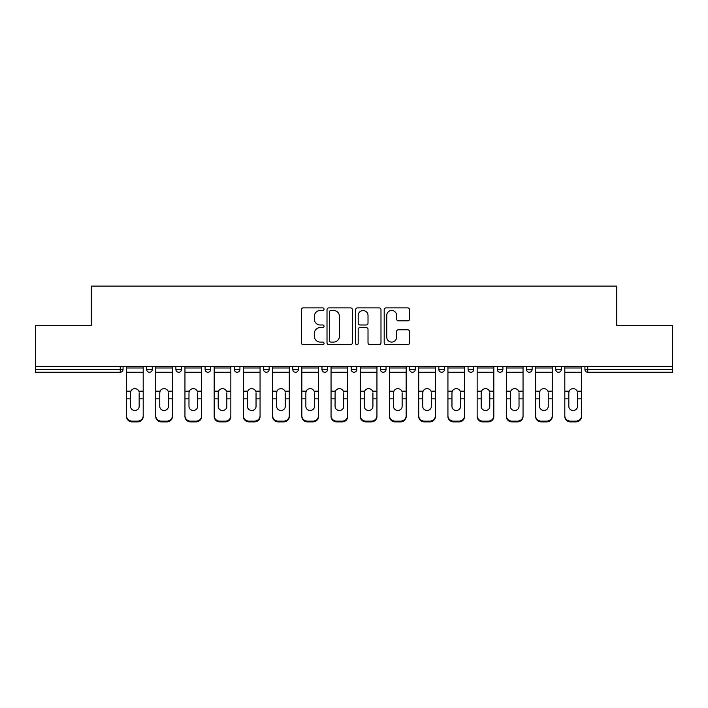<?xml version="1.0" encoding="UTF-8"?>
<svg xmlns="http://www.w3.org/2000/svg" width="708" height="708" viewBox="0 0 708 708"><rect width="100%" height="100%" fill="white"/><g stroke="black" fill="none" stroke-linecap="round" stroke-linejoin="round"><path stroke-width="1.06" d="M324.034 309.184A1.283 1.283 0 0 0 322.742 307.892L303.21 307.892A1.841 1.841 0 0 0 301.369 309.732L301.369 342.822A1.841 1.841 0 0 0 303.21 344.663L322.742 344.663A1.283 1.283 0 0 0 324.034 343.38A1.283 1.283 0 0 0 322.742 342.088L320.22 342.088A5.885 5.885 0 0 1 314.334 336.212L314.334 333.45A5.885 5.885 0 0 1 320.22 327.565L322.742 327.565A1.283 1.283 0 0 0 324.034 326.282A1.283 1.283 0 0 0 322.742 324.99L320.22 324.99A5.885 5.885 0 0 1 314.334 319.113L314.334 316.352A5.885 5.885 0 0 1 320.22 310.467L322.742 310.467A1.283 1.283 0 0 0 324.034 309.184M407.728 320.857A1.841 1.841 0 0 0 409.569 319.016L409.569 309.732A1.841 1.841 0 0 0 407.728 307.892L386.037 307.892A1.841 1.841 0 0 0 384.196 309.732L384.196 342.822A1.841 1.841 0 0 0 386.037 344.663L407.728 344.663A1.841 1.841 0 0 0 409.569 342.822L409.569 331.609A1.841 1.841 0 0 0 407.728 329.769L398.445 329.769A1.841 1.841 0 0 0 396.604 331.609L396.604 337.176A4.921 4.921 0 0 1 391.692 342.088A4.921 4.921 0 0 1 386.772 337.176L386.772 315.387A4.921 4.921 0 0 1 391.692 310.467A4.921 4.921 0 0 1 396.604 315.387L396.604 319.016A1.841 1.841 0 0 0 398.445 320.857L407.728 320.857M35.4 366.452L35.4 325.432L91.217 325.432L91.217 286.103L616.783 286.103L616.783 325.432L672.6 325.432L672.6 366.452L35.4 366.452L35.4 369.452L120.245 369.452L120.245 366.452M352.389 309.732A1.841 1.841 0 0 0 350.549 307.892L328.857 307.892A1.841 1.841 0 0 0 327.016 309.732L327.016 342.822A1.841 1.841 0 0 0 328.857 344.663L350.549 344.663A1.841 1.841 0 0 0 352.389 342.822L352.389 309.732M357.452 307.892L379.143 307.892A1.841 1.841 0 0 1 380.984 309.732L380.984 342.822A1.841 1.841 0 0 1 379.143 344.663L369.859 344.663A1.841 1.841 0 0 1 368.018 342.822L368.018 329.406A1.841 1.841 0 0 0 366.178 327.565L360.018 327.565A1.841 1.841 0 0 0 358.186 329.406L358.186 343.38A1.283 1.283 0 0 1 356.894 344.663A1.283 1.283 0 0 1 355.611 343.38L355.611 309.732A1.841 1.841 0 0 1 357.452 307.892M120.245 372.258A2.805 2.805 0 0 0 123.059 369.452L120.245 369.452L120.245 372.258A2.805 2.805 0 0 0 123.059 369.452L123.059 366.452L123.059 369.452A2.805 2.805 0 0 1 120.245 372.258L35.4 372.258L35.4 369.452M672.6 366.452L672.6 372.258L587.755 372.258A2.805 2.805 0 0 1 584.941 369.452L584.941 366.452M146.653 366.452L146.653 369.452L146.653 366.452M149.468 372.258A2.805 2.805 0 0 1 146.653 369.452A2.805 2.805 0 0 0 149.468 372.258A2.805 2.805 0 0 0 152.273 369.452L152.273 366.452L152.273 369.452A2.805 2.805 0 0 1 149.468 372.258A2.805 2.805 0 0 1 146.653 369.452L152.273 369.452A2.805 2.805 0 0 1 149.468 372.258M175.876 366.452L175.876 369.452L175.876 366.452M181.496 366.452L181.496 369.452L181.496 366.452M205.099 366.452L205.099 369.452L205.099 366.452M210.719 366.452L210.719 369.452A2.805 2.805 0 0 1 207.904 372.258A2.805 2.805 0 0 1 205.099 369.452A2.805 2.805 0 0 0 207.904 372.258A2.805 2.805 0 0 0 210.719 369.452A2.805 2.805 0 0 1 207.904 372.258A2.805 2.805 0 0 1 205.099 369.452L210.719 369.452M234.313 369.452A2.805 2.805 0 0 0 237.127 372.258A2.805 2.805 0 0 0 239.932 369.452A2.805 2.805 0 0 1 237.127 372.258A2.805 2.805 0 0 0 239.932 369.452L239.932 366.452L239.932 369.452L234.313 369.452A2.805 2.805 0 0 0 237.127 372.258A2.805 2.805 0 0 1 234.313 369.452L234.313 366.452M263.535 366.452L263.535 369.452L263.535 366.452M269.155 366.452L269.155 369.452L269.155 366.452M298.369 366.452L298.369 369.452L292.749 369.452A2.805 2.805 0 0 0 295.563 372.258A2.805 2.805 0 0 1 292.749 369.452L292.749 366.452M321.972 366.452L321.972 369.452L321.972 366.452M327.592 366.452L327.592 369.452L327.592 366.452M351.195 366.452L351.195 369.452L351.195 366.452M356.805 366.452L356.805 369.452L356.805 366.452M380.408 366.452L380.408 369.452L380.408 366.452M386.028 366.452L386.028 369.452A2.805 2.805 0 0 1 383.223 372.258A2.805 2.805 0 0 1 380.408 369.452A2.805 2.805 0 0 0 383.223 372.258A2.805 2.805 0 0 1 380.408 369.452L386.028 369.452A2.805 2.805 0 0 1 383.223 372.258M409.631 366.452L409.631 369.452L409.631 366.452M415.251 366.452L415.251 369.452L415.251 366.452M438.845 366.452L438.845 369.452L438.845 366.452M444.465 366.452L444.465 369.452A2.805 2.805 0 0 1 441.659 372.258A2.805 2.805 0 0 1 438.845 369.452L444.465 369.452A2.805 2.805 0 0 1 441.659 372.258A2.805 2.805 0 0 0 444.465 369.452M468.068 366.452L468.068 369.452L468.068 366.452M473.687 366.452L473.687 369.452L473.687 366.452M497.281 366.452L497.281 369.452L497.281 366.452M502.901 366.452L502.901 369.452L502.901 366.452M532.124 366.452L532.124 369.452A2.805 2.805 0 0 1 529.318 372.258A2.805 2.805 0 0 1 526.504 369.452L526.504 366.452M561.347 366.452L561.347 369.452A2.805 2.805 0 0 1 558.532 372.258A2.805 2.805 0 0 1 555.727 369.452L555.727 366.452M178.681 372.258A2.805 2.805 0 0 1 175.876 369.452A2.805 2.805 0 0 0 178.681 372.258A2.805 2.805 0 0 0 181.496 369.452A2.805 2.805 0 0 1 178.681 372.258A2.805 2.805 0 0 1 175.876 369.452L181.496 369.452A2.805 2.805 0 0 1 178.681 372.258M266.341 372.258A2.805 2.805 0 0 1 263.535 369.452A2.805 2.805 0 0 0 266.341 372.258A2.805 2.805 0 0 0 269.155 369.452A2.805 2.805 0 0 1 266.341 372.258A2.805 2.805 0 0 1 263.535 369.452L269.155 369.452A2.805 2.805 0 0 1 266.341 372.258M295.563 372.258A2.805 2.805 0 0 0 298.369 369.452A2.805 2.805 0 0 1 295.563 372.258A2.805 2.805 0 0 1 292.749 369.452M324.777 372.258A2.805 2.805 0 0 1 321.972 369.452A2.805 2.805 0 0 0 324.777 372.258A2.805 2.805 0 0 0 327.592 369.452A2.805 2.805 0 0 1 324.777 372.258A2.805 2.805 0 0 1 321.972 369.452L327.592 369.452A2.805 2.805 0 0 1 324.777 372.258M354 372.258A2.805 2.805 0 0 1 351.195 369.452L356.805 369.452A2.805 2.805 0 0 1 354 372.258A2.805 2.805 0 0 0 356.805 369.452M412.437 372.258A2.805 2.805 0 0 1 409.631 369.452A2.805 2.805 0 0 0 412.437 372.258A2.805 2.805 0 0 0 415.251 369.452A2.805 2.805 0 0 1 412.437 372.258A2.805 2.805 0 0 1 409.631 369.452L415.251 369.452A2.805 2.805 0 0 1 412.437 372.258M470.873 372.258A2.805 2.805 0 0 1 468.068 369.452L473.687 369.452A2.805 2.805 0 0 1 470.873 372.258A2.805 2.805 0 0 0 473.687 369.452M500.096 372.258A2.805 2.805 0 0 1 497.281 369.452A2.805 2.805 0 0 0 500.096 372.258A2.805 2.805 0 0 0 502.901 369.452A2.805 2.805 0 0 1 500.096 372.258A2.805 2.805 0 0 1 497.281 369.452L502.901 369.452A2.805 2.805 0 0 1 500.096 372.258M330.884 310.467A1.283 1.283 0 0 0 329.592 311.759L329.592 340.805A1.283 1.283 0 0 0 330.884 342.088L333.548 342.088A5.885 5.885 0 0 0 339.433 336.212L339.433 316.352A5.885 5.885 0 0 0 333.548 310.467L330.884 310.467M368.018 315.476A4.921 4.921 0 0 0 363.098 310.564A4.921 4.921 0 0 0 358.186 315.476L358.186 323.158A1.841 1.841 0 0 0 360.018 324.99L366.178 324.99A1.841 1.841 0 0 0 368.018 323.158L368.018 315.476M139.166 392.816L139.166 398.816L143.193 398.816L143.193 366.452M126.52 399.604L126.52 416.578L126.52 391.17L130.892 391.17L130.546 392.816L130.892 391.17A4.31 4.133 0 0 1 138.821 391.17L143.193 391.17M143.193 399.604L143.193 416.578A5.62 5.319 180 0 1 137.573 421.897L137.573 421.11A5.62 5.319 0 0 0 143.193 415.791L143.193 398.816M139.166 406.401A4.31 4.071 180 0 1 134.856 410.481A4.31 4.071 180 0 1 130.546 406.401A4.31 4.071 180 0 0 134.856 410.481A4.31 4.071 180 0 0 139.166 406.401L139.166 398.816M130.546 406.401L130.546 392.816M126.52 415.791A5.62 5.319 0 0 0 132.139 421.11L132.139 421.897L137.573 421.897M132.139 421.897A5.62 5.319 180 0 1 126.52 416.578M132.139 421.11L137.573 421.11M126.52 391.17L126.52 366.452M143.193 415.791L143.193 416.578M168.38 392.816L168.38 398.816L172.407 398.816L172.407 366.452M155.742 399.604L155.742 416.578L155.742 391.17L160.114 391.17L159.769 392.816L160.114 391.17A4.31 4.133 0 0 1 168.044 391.17L172.407 391.17M172.407 399.604L172.407 416.578A5.62 5.319 180 0 1 166.796 421.897L166.796 421.11A5.62 5.319 0 0 0 172.407 415.791L172.407 398.816M168.38 406.401A4.31 4.071 180 0 1 164.079 410.481A4.31 4.071 180 0 1 159.769 406.401A4.31 4.071 180 0 0 164.079 410.481A4.31 4.071 180 0 0 168.38 406.401L168.38 398.816M197.603 392.816L197.603 398.816L201.63 398.816L201.63 366.452M184.956 399.604L184.956 416.578L184.956 391.17L189.328 391.17L188.983 392.816L189.328 391.17A4.31 4.133 0 0 1 197.258 391.17L201.63 391.17M201.63 399.604L201.63 416.578A5.62 5.319 180 0 1 196.01 421.897L196.01 421.11A5.62 5.319 0 0 0 201.63 415.791L201.63 398.816M197.603 406.401A4.31 4.071 180 0 1 193.293 410.481A4.31 4.071 180 0 1 188.983 406.401A4.31 4.071 180 0 0 193.293 410.481A4.31 4.071 180 0 0 197.603 406.401L197.603 398.816M226.826 392.816L226.826 398.816L230.852 398.816L230.852 366.452M214.179 399.604L214.179 416.578L214.179 391.17L218.551 391.17L218.206 392.816L218.551 391.17A4.31 4.133 0 0 1 226.48 391.17L230.852 391.17M230.852 399.604L230.852 416.578A5.62 5.319 180 0 1 225.233 421.897L225.233 421.11A5.62 5.319 0 0 0 230.852 415.791L230.852 398.816M226.826 406.401A4.31 4.071 180 0 1 222.516 410.481A4.31 4.071 180 0 1 218.206 406.401A4.31 4.071 180 0 0 222.516 410.481A4.31 4.071 180 0 0 226.826 406.401L226.826 398.816M256.039 392.816L256.039 398.816L260.066 398.816L260.066 366.452M243.402 399.604L243.402 416.578L243.402 391.17L247.765 391.17L247.428 392.816L247.765 391.17A4.31 4.133 0 0 1 255.694 391.17L260.066 391.17M260.066 399.604L260.066 416.578A5.62 5.319 180 0 1 254.446 421.897L254.446 421.11A5.62 5.319 0 0 0 260.066 415.791L260.066 398.816M256.039 406.401A4.31 4.071 180 0 1 251.729 410.481A4.31 4.071 180 0 1 247.428 406.401A4.31 4.071 180 0 0 251.729 410.481A4.31 4.071 180 0 0 256.039 406.401L256.039 398.816M285.262 392.816L285.262 398.816L289.289 398.816L289.289 366.452M272.615 399.604L272.615 416.578L272.615 391.17L276.987 391.17L276.642 392.816L276.987 391.17A4.31 4.133 0 0 1 284.917 391.17L289.289 391.17M289.289 399.604L289.289 416.578A5.62 5.319 180 0 1 283.669 421.897L283.669 421.11A5.62 5.319 0 0 0 289.289 415.791L289.289 398.816M285.262 406.401A4.31 4.071 180 0 1 280.952 410.481A4.31 4.071 180 0 1 276.642 406.401A4.31 4.071 180 0 0 280.952 410.481A4.31 4.071 180 0 0 285.262 406.401L285.262 398.816M159.769 406.401L159.769 392.816M155.742 415.791A5.62 5.319 0 0 0 161.362 421.11L161.362 421.897L166.796 421.897M161.362 421.897A5.62 5.319 180 0 1 155.742 416.578M161.362 421.11L166.796 421.11M155.742 391.17L155.742 366.452M172.407 415.791L172.407 416.578M188.983 406.401L188.983 392.816M184.956 415.791A5.62 5.319 0 0 0 190.576 421.11L190.576 421.897L196.01 421.897M190.576 421.897A5.62 5.319 180 0 1 184.956 416.578M190.576 421.11L196.01 421.11M184.956 391.17L184.956 366.452M201.63 415.791L201.63 416.578M218.206 406.401L218.206 392.816M214.179 415.791A5.62 5.319 0 0 0 219.799 421.11L219.799 421.897L225.233 421.897M219.799 421.897A5.62 5.319 180 0 1 214.179 416.578M219.799 421.11L225.233 421.11M214.179 391.17L214.179 366.452M230.852 415.791L230.852 416.578M247.428 406.401L247.428 392.816M243.402 415.791A5.62 5.319 0 0 0 249.021 421.11L249.021 421.897L254.446 421.897M249.021 421.897A5.62 5.319 180 0 1 243.402 416.578M249.021 421.11L254.446 421.11M243.402 391.17L243.402 366.452M260.066 415.791L260.066 416.578M276.642 406.401L276.642 392.816M272.615 415.791A5.62 5.319 0 0 0 278.235 421.11L278.235 421.897L283.669 421.897M278.235 421.897A5.62 5.319 180 0 1 272.615 416.578M278.235 421.11L283.669 421.11M272.615 391.17L272.615 366.452M289.289 415.791L289.289 416.578M314.476 392.816L314.476 398.816L318.503 398.816L318.503 366.452M301.838 399.604L301.838 416.578L301.838 391.17L306.21 391.17L305.865 392.816L306.21 391.17A4.31 4.133 0 0 1 314.14 391.17L318.503 391.17M318.503 399.604L318.503 416.578A5.62 5.319 180 0 1 312.883 421.897L312.883 421.11A5.62 5.319 0 0 0 318.503 415.791L318.503 398.816M314.476 406.401A4.31 4.071 180 0 1 310.175 410.481A4.31 4.071 180 0 1 305.865 406.401A4.31 4.071 180 0 0 310.175 410.481A4.31 4.071 180 0 0 314.476 406.401L314.476 398.816M305.865 406.401L305.865 392.816M301.838 415.791A5.62 5.319 0 0 0 307.458 421.11L307.458 421.897L312.883 421.897M307.458 421.897A5.62 5.319 180 0 1 301.838 416.578M307.458 421.11L312.883 421.11M301.838 391.17L301.838 366.452M318.503 415.791L318.503 416.578M343.699 392.816L343.699 398.816L347.725 398.816L347.725 366.452M331.052 399.604L331.052 416.578L331.052 391.17L335.424 391.17L335.079 392.816L335.424 391.17A4.31 4.133 0 0 1 343.353 391.17L347.725 391.17M347.725 399.604L347.725 416.578A5.62 5.319 180 0 1 342.106 421.897L342.106 421.11A5.62 5.319 0 0 0 347.725 415.791L347.725 398.816M343.699 406.401A4.31 4.071 180 0 1 339.389 410.481A4.31 4.071 180 0 1 335.079 406.401A4.31 4.071 180 0 0 339.389 410.481A4.31 4.071 180 0 0 343.699 406.401L343.699 398.816M335.079 406.401L335.079 392.816M331.052 415.791A5.62 5.319 0 0 0 336.672 421.11L336.672 421.897L342.106 421.897M336.672 421.897A5.62 5.319 180 0 1 331.052 416.578M336.672 421.11L342.106 421.11M331.052 391.17L331.052 366.452M347.725 415.791L347.725 416.578M372.921 392.816L372.921 398.816L376.948 398.816L376.948 366.452M360.275 399.604L360.275 416.578L360.275 391.17L364.647 391.17L364.301 392.816L364.647 391.17A4.31 4.133 0 0 1 372.576 391.17L376.948 391.17M376.948 399.604L376.948 416.578A5.62 5.319 180 0 1 371.328 421.897L371.328 421.11A5.62 5.319 0 0 0 376.948 415.791L376.948 398.816M372.921 406.401A4.31 4.071 180 0 1 368.611 410.481A4.31 4.071 180 0 1 364.301 406.401A4.31 4.071 180 0 0 368.611 410.481A4.31 4.071 180 0 0 372.921 406.401L372.921 398.816M364.301 406.401L364.301 392.816M360.275 415.791A5.62 5.319 0 0 0 365.894 421.11L365.894 421.897L371.328 421.897M365.894 421.897A5.62 5.319 180 0 1 360.275 416.578M365.894 421.11L371.328 421.11M360.275 391.17L360.275 366.452M376.948 415.791L376.948 416.578M402.135 392.816L402.135 398.816L406.162 398.816L406.162 366.452M389.497 399.604L389.497 416.578L389.497 391.17L393.86 391.17L393.524 392.816L393.86 391.17A4.31 4.133 0 0 1 401.79 391.17L406.162 391.17M406.162 399.604L406.162 416.578A5.62 5.319 180 0 1 400.542 421.897L400.542 421.11A5.62 5.319 0 0 0 406.162 415.791L406.162 398.816M402.135 406.401A4.31 4.071 180 0 1 397.825 410.481A4.31 4.071 180 0 1 393.524 406.401A4.31 4.071 180 0 0 397.825 410.481A4.31 4.071 180 0 0 402.135 406.401L402.135 398.816M393.524 406.401L393.524 392.816M389.497 415.791A5.62 5.319 0 0 0 395.117 421.11L395.117 421.897L400.542 421.897M395.117 421.897A5.62 5.319 180 0 1 389.497 416.578M395.117 421.11L400.542 421.11M389.497 391.17L389.497 366.452M406.162 415.791L406.162 416.578M431.358 392.816L431.358 398.816L435.385 398.816L435.385 366.452M418.711 399.604L418.711 416.578L418.711 391.17L423.083 391.17L422.738 392.816L423.083 391.17A4.31 4.133 0 0 1 431.013 391.17L435.385 391.17M435.385 399.604L435.385 416.578A5.62 5.319 180 0 1 429.765 421.897L429.765 421.11A5.62 5.319 0 0 0 435.385 415.791L435.385 398.816M431.358 406.401A4.31 4.071 180 0 1 427.048 410.481A4.31 4.071 180 0 1 422.738 406.401A4.31 4.071 180 0 0 427.048 410.481A4.31 4.071 180 0 0 431.358 406.401L431.358 398.816M422.738 406.401L422.738 392.816M418.711 415.791A5.62 5.319 0 0 0 424.331 421.11L424.331 421.897L429.765 421.897M424.331 421.897A5.62 5.319 180 0 1 418.711 416.578M424.331 421.11L429.765 421.11M418.711 391.17L418.711 366.452M435.385 415.791L435.385 416.578M460.572 392.816L460.572 398.816L464.598 398.816L464.598 366.452M447.934 399.604L447.934 416.578L447.934 391.17L452.306 391.17L451.961 392.816L452.306 391.17A4.31 4.133 0 0 1 460.235 391.17L464.598 391.17M464.598 399.604L464.598 416.578A5.62 5.319 180 0 1 458.979 421.897L458.979 421.11A5.62 5.319 0 0 0 464.598 415.791L464.598 398.816M460.572 406.401A4.31 4.071 180 0 1 456.271 410.481A4.31 4.071 180 0 1 451.961 406.401A4.31 4.071 180 0 0 456.271 410.481A4.31 4.071 180 0 0 460.572 406.401L460.572 398.816M451.961 406.401L451.961 392.816M447.934 415.791A5.62 5.319 0 0 0 453.554 421.11L453.554 421.897L458.979 421.897M453.554 421.897A5.62 5.319 180 0 1 447.934 416.578M453.554 421.11L458.979 421.11M447.934 391.17L447.934 366.452M464.598 415.791L464.598 416.578M489.794 392.816L489.794 398.816L493.821 398.816L493.821 366.452M477.148 399.604L477.148 416.578L477.148 391.17L481.52 391.17L481.175 392.816L481.52 391.17A4.31 4.133 0 0 1 489.449 391.17L493.821 391.17M493.821 399.604L493.821 416.578A5.62 5.319 180 0 1 488.201 421.897L488.201 421.11A5.62 5.319 0 0 0 493.821 415.791L493.821 398.816M489.794 406.401A4.31 4.071 180 0 1 485.484 410.481A4.31 4.071 180 0 1 481.175 406.401A4.31 4.071 180 0 0 485.484 410.481A4.31 4.071 180 0 0 489.794 406.401L489.794 398.816M481.175 406.401L481.175 392.816M477.148 415.791A5.62 5.319 0 0 0 482.767 421.11L482.767 421.897L488.201 421.897M482.767 421.897A5.62 5.319 180 0 1 477.148 416.578M482.767 421.11L488.201 421.11M477.148 391.17L477.148 366.452M493.821 415.791L493.821 416.578M519.017 392.816L519.017 398.816L523.044 398.816L523.044 366.452M506.37 399.604L506.37 416.578L506.37 391.17L510.742 391.17L510.397 392.816L510.742 391.17A4.31 4.133 0 0 1 518.672 391.17L523.044 391.17M523.044 399.604L523.044 416.578A5.62 5.319 180 0 1 517.424 421.897L517.424 421.11A5.62 5.319 0 0 0 523.044 415.791L523.044 398.816M519.017 406.401A4.31 4.071 180 0 1 514.707 410.481A4.31 4.071 180 0 1 510.397 406.401A4.31 4.071 180 0 0 514.707 410.481A4.31 4.071 180 0 0 519.017 406.401L519.017 398.816M510.397 406.401L510.397 392.816M506.37 415.791A5.62 5.319 0 0 0 511.99 421.11L511.99 421.897L517.424 421.897M511.99 421.897A5.62 5.319 180 0 1 506.37 416.578M511.99 421.11L517.424 421.11M506.37 391.17L506.37 366.452M523.044 415.791L523.044 416.578M548.231 392.816L548.231 398.816L552.258 398.816L552.258 366.452M535.593 399.604L535.593 416.578L535.593 391.17L539.956 391.17L539.62 392.816L539.956 391.17A4.31 4.133 0 0 1 547.886 391.17L552.258 391.17M552.258 399.604L552.258 416.578A5.62 5.319 180 0 1 546.638 421.897L546.638 421.11A5.62 5.319 0 0 0 552.258 415.791L552.258 398.816M548.231 406.401A4.31 4.071 180 0 1 543.921 410.481A4.31 4.071 180 0 1 539.62 406.401A4.31 4.071 180 0 0 543.921 410.481A4.31 4.071 180 0 0 548.231 406.401L548.231 398.816M539.62 406.401L539.62 392.816M535.593 415.791A5.62 5.319 0 0 0 541.204 421.11L541.204 421.897L546.638 421.897M541.204 421.897A5.62 5.319 180 0 1 535.593 416.578M541.204 421.11L546.638 421.11M535.593 391.17L535.593 366.452M552.258 415.791L552.258 416.578M577.454 392.816L577.454 398.816L581.48 398.816L581.48 366.452M564.807 399.604L564.807 416.578L564.807 391.17L569.179 391.17L568.834 392.816L569.179 391.17A4.31 4.133 0 0 1 577.109 391.17L581.48 391.17M581.48 399.604L581.48 416.578A5.62 5.319 180 0 1 575.861 421.897L575.861 421.11A5.62 5.319 0 0 0 581.48 415.791L581.48 398.816M577.454 406.401A4.31 4.071 180 0 1 573.144 410.481A4.31 4.071 180 0 1 568.834 406.401A4.31 4.071 180 0 0 573.144 410.481A4.31 4.071 180 0 0 577.454 406.401L577.454 398.816M568.834 406.401L568.834 392.816M564.807 415.791A5.62 5.319 0 0 0 570.427 421.11L570.427 421.897L575.861 421.897M570.427 421.897A5.62 5.319 180 0 1 564.807 416.578M570.427 421.11L575.861 421.11M564.807 391.17L564.807 366.452M581.48 415.791L581.48 416.578M587.755 366.452L587.755 369.452L672.6 369.452M584.941 369.452L587.755 369.452L587.755 372.258M529.318 372.258A2.805 2.805 0 0 0 532.124 369.452L526.504 369.452M558.532 372.258A2.805 2.805 0 0 0 561.347 369.452L555.727 369.452M126.52 398.816L130.546 398.816M126.52 372.258L143.193 372.258M126.52 368.001L143.193 368.001M155.742 398.816L159.769 398.816M155.742 372.258L172.407 372.258M155.742 368.001L172.407 368.001M184.956 398.816L188.983 398.816M184.956 372.258L201.63 372.258M184.956 368.001L201.63 368.001M214.179 398.816L218.206 398.816M214.179 372.258L230.852 372.258M214.179 368.001L230.852 368.001M243.402 398.816L247.428 398.816M243.402 372.258L260.066 372.258M243.402 368.001L260.066 368.001M272.615 398.816L276.642 398.816M272.615 372.258L289.289 372.258M272.615 368.001L289.289 368.001M301.838 398.816L305.865 398.816M301.838 372.258L318.503 372.258M301.838 368.001L318.503 368.001M331.052 398.816L335.079 398.816M331.052 372.258L347.725 372.258M331.052 368.001L347.725 368.001M360.275 398.816L364.301 398.816M360.275 372.258L376.948 372.258M360.275 368.001L376.948 368.001M389.497 398.816L393.524 398.816M389.497 372.258L406.162 372.258M389.497 368.001L406.162 368.001M418.711 398.816L422.738 398.816M418.711 372.258L435.385 372.258M418.711 368.001L435.385 368.001M447.934 398.816L451.961 398.816M447.934 372.258L464.598 372.258M447.934 368.001L464.598 368.001M477.148 398.816L481.175 398.816M477.148 372.258L493.821 372.258M477.148 368.001L493.821 368.001M506.37 398.816L510.397 398.816M506.37 372.258L523.044 372.258M506.37 368.001L523.044 368.001M535.593 398.816L539.62 398.816M535.593 372.258L552.258 372.258M535.593 368.001L552.258 368.001M564.807 398.816L568.834 398.816M564.807 372.258L581.48 372.258M564.807 368.001L581.48 368.001"/></g></svg>
